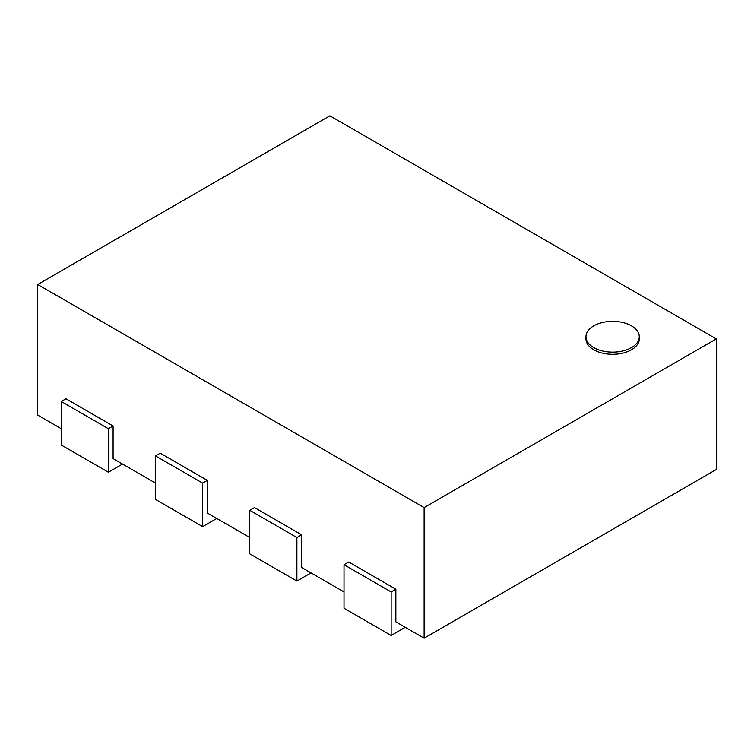 <?xml version="1.0" encoding="UTF-8"?>
<svg xmlns="http://www.w3.org/2000/svg" width="754" height="754" viewBox="0 0 754 754"><rect width="100%" height="100%" fill="white"/><g stroke="black" fill="none" stroke-linecap="round" stroke-linejoin="round"><path stroke-width="1.13" d="M593.775 325.851A26.654 15.391 180 0 1 622.823 322.514A26.654 15.391 180 0 1 639.279 336.736A26.654 15.391 180 0 1 612.625 352.127A26.654 15.391 180 0 1 585.971 336.736A26.654 15.391 180 0 1 593.775 325.851M639.279 336.736L639.279 338.904A26.654 15.391 180 0 1 612.625 354.295A26.654 15.391 180 0 1 585.971 338.904L585.971 336.736M716.3 338.904L424.125 507.593L37.7 284.494L329.875 115.805L716.3 338.904L716.3 469.506L424.125 638.195L424.125 507.593M424.125 638.195L395.85 621.871L395.85 589.213L348.725 562.013L344.012 564.727L391.137 591.937L395.85 589.213M61.263 428.696L37.7 415.096L37.7 284.494M113.1 425.972L65.975 398.762L61.263 401.486L108.388 428.696L113.1 425.972L113.1 458.621L155.512 483.107M207.35 480.392L160.225 453.182L155.512 455.906L202.637 483.107L207.35 480.392L207.35 513.04L249.762 537.527M301.6 534.803L254.475 507.593L249.762 510.317L296.887 537.527L301.6 534.803L301.6 567.451L344.012 591.937M344.012 564.727L344.012 608.261L391.137 635.471L405.275 627.309M391.137 635.471L391.137 591.937M249.762 510.317L249.762 553.851L296.887 581.061L311.025 572.899M296.887 581.061L296.887 537.527M155.512 455.906L155.512 499.431L202.637 526.641L216.775 518.479M202.637 526.641L202.637 483.107M61.263 401.486L61.263 445.02L108.388 472.23L122.525 464.068M108.388 472.23L108.388 428.696"/></g></svg>
